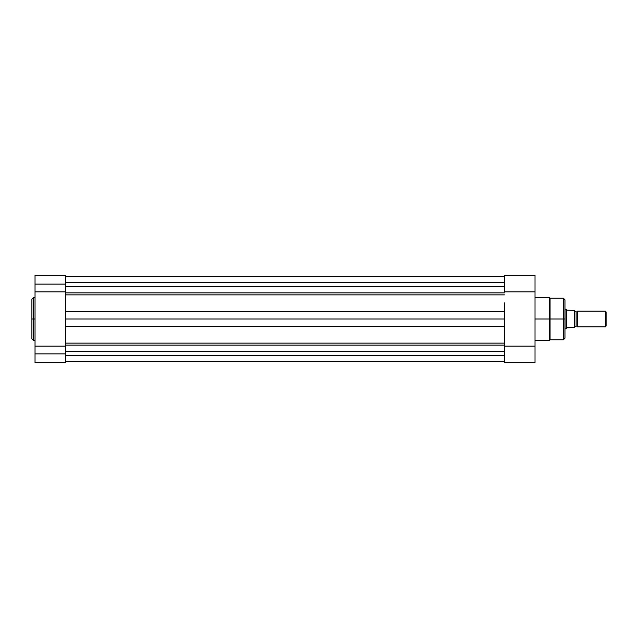 <?xml version="1.0" encoding="UTF-8"?>
<svg xmlns="http://www.w3.org/2000/svg" width="638" height="638" viewBox="0 0 638 638"><rect width="100%" height="100%" fill="white"/><g stroke="black" fill="none" stroke-linecap="round" stroke-linejoin="round"><path stroke-width="0.96" d="M33.471 340.477L31.9 338.906L31.9 319L31.9 338.906L31.9 319L33.471 319L33.471 340.477L33.471 297.523L31.9 299.094L31.9 319L31.9 299.094L31.9 319L33.471 319L33.471 297.523L33.471 319L35.034 319L33.471 319L33.471 340.477L35.034 340.477M65.594 346.163L65.594 362.687L35.034 362.687L65.594 362.687L65.594 353.875L35.034 353.875L35.034 362.687L35.034 353.875L65.594 353.875L65.594 346.163L35.034 346.163L35.034 353.875L35.034 291.837L65.594 291.837L65.594 284.125L35.034 284.125L35.034 346.163L65.594 346.163L65.594 326.281L504.459 326.281L65.594 326.281L65.594 319L65.594 335.094M35.034 275.568L35.034 291.837L65.594 291.837L65.594 275.568M504.459 343.132L65.594 343.132L504.459 343.132L504.459 319L65.594 319L65.594 291.837M35.034 275.313L35.034 284.125L65.594 284.125L65.594 275.313L35.034 275.313M504.459 351.275L65.594 351.275L504.459 351.275M65.594 355.438L504.459 355.438L65.594 355.438M65.594 282.562L504.459 282.562L65.594 282.562M504.459 286.701L65.594 286.701L504.459 286.701M65.594 292.858L504.459 292.858L65.594 292.858M504.459 276.429L65.594 276.429L504.459 276.429M504.459 361.571L65.594 361.571L504.459 361.571M65.594 345.142L504.459 345.142L65.594 345.142M504.459 335.094L504.459 319L65.594 319L65.594 311.719L504.459 311.719L504.459 319L504.459 302.906M65.594 294.868L504.459 294.868L65.594 294.868L65.594 311.719L504.459 311.719M65.594 311.719L65.594 302.906M535.019 340.477L549.286 340.477L549.286 319L535.019 319L549.286 319L549.286 297.523L549.286 319L550.068 319L550.068 298.233L550.068 319L563.386 319L563.386 298.233L563.386 319L564.957 319L564.957 299.796L564.957 319L564.957 299.796L563.386 298.233L550.068 298.233L550.068 339.767L563.386 339.767L563.386 298.233M563.386 339.767L564.957 338.204L564.957 319L549.286 319L549.286 297.523L550.068 298.233M504.459 275.313L504.459 291.837L535.019 291.837L535.019 275.313L504.459 275.313L504.459 291.837L535.019 291.837L535.019 362.687L504.459 362.687L504.459 346.163L535.019 346.163L504.459 346.163L504.459 326.281L504.459 362.687L535.019 362.687L535.019 275.345M564.957 319L564.957 338.204L564.957 319M563.386 319L563.386 339.767L563.386 319M549.286 319L549.286 340.477L549.286 319M550.068 319L550.068 339.767L550.068 319M577.494 311.161A1.595 1.595 0 0 1 576.122 311.95A1.595 1.595 0 0 0 577.494 311.161L577.494 326.839A1.595 1.595 0 0 0 576.122 326.05A1.595 1.595 0 0 1 577.494 326.839L605.318 326.839L577.494 326.839L577.494 311.161L605.318 311.161L606.1 311.95L605.318 311.161L605.318 326.839L606.1 326.05L605.318 326.839L605.318 311.161L577.494 311.161M576.122 326.05L576.122 311.95L576.122 326.05A1.595 1.595 0 0 0 574.75 326.839A1.595 1.595 0 0 1 576.122 326.05M574.75 311.161A1.595 1.595 0 0 0 576.122 311.95A1.595 1.595 0 0 1 574.75 311.161M566.305 309.454L566.815 310.196L566.129 309.207L564.957 309.207L566.129 309.207L566.129 328.793L566.815 327.804L566.129 328.793L564.957 328.793L566.129 328.793L567.15 327.621L574.742 327.621L574.615 310.379M574.742 327.621L574.75 310.379M566.129 328.793L566.177 309.271M566.815 310.196L574.543 310.379L566.815 310.196L566.815 327.804L566.815 310.196M566.815 327.804L574.439 327.621L574.543 310.379M606.1 326.05L606.1 311.95L606.1 326.05M574.439 310.379L574.543 327.621M33.471 297.523L35.034 297.523M504.459 276.685L65.594 276.685M504.459 361.315L65.594 361.315M549.286 297.523L535.019 297.523M549.286 340.477L550.068 339.767"/></g></svg>
